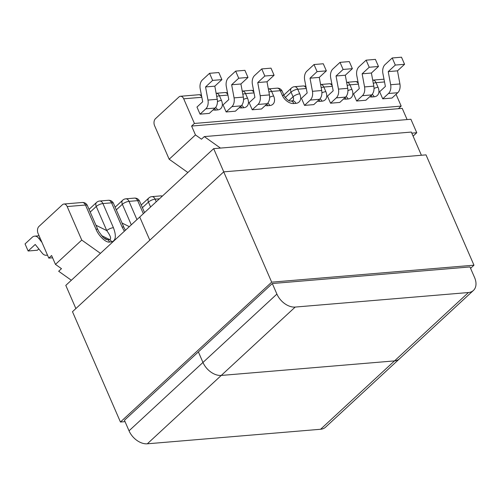 <?xml version="1.0" encoding="UTF-8"?>
<svg xmlns="http://www.w3.org/2000/svg" width="501" height="501" viewBox="0 0 501 501"><rect width="100%" height="100%" fill="white"/><g stroke="black" fill="none" stroke-linecap="round" stroke-linejoin="round"><path stroke-width="0.75" d="M194.413 123.459L183.698 98.803A5.148 3.394 -94.8 0 0 180.454 96.273A5.148 3.394 -94.8 0 0 178.957 96.969L155.473 118.687A5.148 3.394 -94.8 0 0 154.596 125.72L169.169 159.237L195.459 134.919L191.607 126.058L194.413 123.459L401.182 106.099L398.376 108.698L191.607 126.058M396.053 94.301L401.182 106.099M362.398 95.691L371.661 94.914L365.905 100.238L356.637 101.02L353.556 93.925L359.286 88.627L356.8 75.657A8.235 5.423 85.2 0 1 358.941 66.808L366.131 60.164L375.393 59.387L378.48 66.483L371.398 73.027L373.821 86.147L364.559 86.924A8.235 5.423 85.2 0 1 362.398 95.691L356.637 101.02M336.303 97.883L345.565 97.1L339.803 102.429L330.541 103.206L327.454 96.117L333.184 90.813L330.698 77.849A8.235 5.423 85.2 0 1 332.846 69L340.029 62.356L349.297 61.579L352.378 68.668L345.302 75.219L347.725 88.339L338.463 89.115A8.235 5.423 85.2 0 1 336.303 97.883L330.541 103.206M310.282 100.062L319.544 99.286L313.789 104.615L304.52 105.392L301.439 98.296L307.169 92.998L304.677 80.035A8.235 5.423 85.2 0 1 306.825 71.186L314.014 64.541L323.277 63.759L326.364 70.854L319.281 77.398L321.705 90.518L312.442 91.301A8.235 5.423 85.2 0 1 310.282 100.062L304.52 105.392M388.494 93.499L397.763 92.723L392.001 98.052L382.733 98.829L379.652 91.733L385.382 86.435L382.896 73.465A8.235 5.423 85.2 0 1 385.037 64.616L392.227 57.972L401.489 57.195L404.576 64.291L397.493 70.835L399.917 83.955L390.655 84.732A8.235 5.423 85.2 0 1 388.494 93.499L382.733 98.829M200.056 114.159L209.318 113.383L215.079 108.053L205.817 108.836L200.056 114.159L196.968 107.064L202.705 101.766L200.212 88.802A8.235 5.423 -94.8 0 1 202.36 79.953L209.55 73.309L212.631 80.398L205.554 86.949L207.978 100.068L217.24 99.292A8.235 5.423 85.2 0 1 215.079 108.053M258.009 104.452A8.235 5.423 -94.8 0 0 260.169 95.685L269.438 94.908L267.014 81.788L274.091 75.244L271.003 68.149L261.741 68.925L254.552 75.57A8.235 5.423 -94.8 0 0 252.41 84.419L254.896 97.388L249.166 102.686L252.247 109.782L261.516 108.999L267.277 103.676L258.009 104.452L252.247 109.782M231.913 106.644A8.235 5.423 -94.8 0 0 234.073 97.877L243.336 97.1L240.912 83.98L247.995 77.436L244.908 70.34L235.645 71.117L228.456 77.761A8.235 5.423 -94.8 0 0 226.314 86.61L228.8 99.574L223.07 104.878L226.151 111.967L235.42 111.191L241.181 105.868L231.913 106.644L226.151 111.967M187.869 172.513L169.169 159.237M195.459 134.919L201.483 139.197L204.289 136.598L220.465 148.083M407.106 119.576L402.234 108.373L398.376 108.698M413.093 136.128L416.763 132.734L410.901 119.257L204.289 136.598M416.763 132.734L411.797 133.153M269.438 94.908A8.235 5.423 85.2 0 1 267.277 103.676M260.169 95.685L257.746 82.565L264.822 76.02L261.741 68.925M274.091 75.244L264.822 76.02M243.336 97.1A8.235 5.423 85.2 0 1 241.181 105.868M234.073 97.877L231.65 84.757L238.726 78.212L235.645 71.117M247.995 77.436L238.726 78.212M212.631 80.398L221.899 79.621L214.816 86.172L217.24 99.292M221.899 79.621L218.812 72.532L209.55 73.309M205.817 108.836A8.235 5.423 -94.8 0 0 207.978 100.068M214.816 86.172L205.554 86.949M240.912 83.98L231.65 84.757M267.014 81.788L257.746 82.565M314.014 64.541L317.095 71.63L310.019 78.181L312.442 91.301M319.544 99.286A8.235 5.423 -94.8 0 0 321.705 90.518M317.095 71.63L326.364 70.854M340.029 62.356L343.116 69.451L336.039 75.995L338.463 89.115M345.565 97.1A8.235 5.423 -94.8 0 0 347.725 88.339M343.116 69.451L352.378 68.668M366.131 60.164L369.212 67.259L362.135 73.804L364.559 86.924M371.661 94.914A8.235 5.423 -94.8 0 0 373.821 86.147M369.212 67.259L378.48 66.483M404.576 64.291L395.308 65.067L388.231 71.612L390.655 84.732M395.308 65.067L392.227 57.972M397.763 92.723A8.235 5.423 -94.8 0 0 399.917 83.955M388.231 71.612L397.493 70.835M362.135 73.804L371.398 73.027M336.039 75.995L345.302 75.219M310.019 78.181L319.281 77.398M52.592 257.796L48.797 258.115L38.076 233.466A5.148 3.394 -94.8 0 1 38.959 226.433L62.443 204.715A5.148 3.394 -94.8 0 1 63.94 204.02A5.148 3.394 -94.8 0 1 67.178 206.556L81.751 240.073L100.451 253.349M95.973 229.151A5.148 1.772 -23.5 0 1 97.883 229.696L87.387 205.56A5.148 1.772 156.5 0 0 85.477 205.015L95.973 229.151C98.534 235.871 106.018 242.954 109.575 242.027L111.579 241.858C115.863 240.612 116.476 235.883 113.42 227.686L102.924 203.55L111.573 202.83L122.069 226.959L124.348 231.249M71.349 280.259L58.673 271.26L61.479 268.661L55.461 264.384L51.603 255.516L48.797 258.115M55.461 264.384L81.751 240.073M97.883 229.696L98.922 231.8L103.118 237.38L105.63 239.221L107.621 239.76L103.431 237.668M101.371 235.47L109.625 239.591C111.529 238.845 110.571 235.852 106.751 230.61L95.935 225.218M113.42 227.686A5.148 1.772 156.5 0 0 106.751 230.61L96.255 206.475L90.218 212.061M122.069 226.959A5.148 1.772 -23.5 0 1 123.979 227.504L125.4 230.278M39.084 235.783L34.632 236.153A8.235 5.423 85.2 0 0 32.239 237.267L25.05 243.918L28.137 251.007L37.4 250.231L38.815 248.922M41.971 242.415L38.64 238.213L40.086 238.094M34.632 236.153A8.235 5.423 85.2 0 1 38.64 238.213M28.137 251.007L35.214 244.463L42.316 253.255A8.235 5.423 85.2 0 0 46.28 255.26A8.235 5.423 85.2 0 0 47.426 254.971M223.753 171.849L213.67 148.653L411.327 132.064L421.41 155.26M272.312 283.528L124.448 420.264L129.033 430.816L276.903 294.081L272.312 283.528L469.969 266.939L474.56 277.491A16.27 10.89 47.2 0 1 473.407 290.461A16.27 10.89 47.2 0 1 468.454 292.528L295.195 307.069L221.26 375.437A16.27 10.89 -132.8 0 1 202.968 362.448L198.377 351.896L202.968 362.448A16.27 10.89 47.2 0 0 221.26 375.437L394.519 360.895L221.26 375.437L147.325 443.805L320.584 429.263L394.519 360.895A16.27 10.89 47.2 0 0 399.472 358.829A16.27 10.89 -132.8 0 1 394.519 360.895L468.454 292.528M75.876 308.566L65.8 285.388L139.735 217.021L149.812 240.198L139.735 217.021L213.67 148.653M276.903 294.081A16.27 10.89 47.2 0 0 295.195 307.069M147.325 443.805A16.27 10.89 -132.8 0 1 129.033 430.816M473.407 290.461L325.537 427.196A16.27 10.89 -132.8 0 1 320.584 429.263M271.68 282.163L223.715 171.856L426.007 154.872L473.971 265.186L271.68 282.163L120.447 422.017L125.043 421.635M470.577 268.329L473.971 265.186M223.715 171.856L72.482 311.703L120.447 422.017M384.517 81.951L376.026 82.665A5.148 1.772 156.5 0 0 373.301 83.316M374.028 88.47A5.148 1.772 -23.5 0 1 378.03 87.274L376.026 82.665A5.148 3.394 -94.8 0 0 372.788 80.129L383.991 79.189M378.03 87.274A10.296 6.889 -132.8 0 1 374.166 96.787L372.155 96.956A10.296 6.889 -132.8 0 1 369.682 96.749M347.932 90.656A5.148 1.772 -23.5 0 1 351.934 89.466L349.93 84.851L358.422 84.137M351.934 89.466A10.296 6.889 -132.8 0 1 348.07 98.979L346.059 99.148A10.296 6.889 -132.8 0 1 343.58 98.935M321.911 92.81A5.148 1.772 -23.5 0 1 325.838 91.652L323.834 87.042L332.326 86.329M325.838 91.652A10.296 6.889 -132.8 0 1 321.974 101.171L319.964 101.34A10.296 6.889 -132.8 0 1 317.54 101.139M285.207 97.576L291.068 92.153L293.072 96.768A5.148 1.772 -23.5 0 1 299.742 93.844L297.732 89.234L306.305 88.514M299.742 93.844A10.296 6.889 -132.8 0 1 295.872 103.363L293.868 103.532A10.296 6.889 47.2 0 1 282.288 95.309L280.284 90.7L271.636 91.426L273.64 96.035A10.296 6.889 47.2 0 1 269.776 105.548L267.772 105.717A10.296 6.889 47.2 0 1 265.292 105.511M254.038 92.904L245.54 93.612L247.544 98.227A10.296 6.889 47.2 0 1 243.68 107.74L241.676 107.909A10.296 6.889 47.2 0 1 239.196 107.702M227.936 95.09L219.444 95.804L221.448 100.419A10.296 6.889 47.2 0 1 217.584 109.932L215.574 110.101A10.296 6.889 47.2 0 1 213.1 109.888M201.84 97.282L183.698 98.803M214.566 108.535A5.148 3.394 85.2 0 1 215.574 110.101M215.511 107.609A5.148 3.394 85.2 0 1 217.584 109.932M217.447 101.609A5.148 1.772 -23.5 0 1 221.448 100.419M216.72 96.461A5.148 1.772 -23.5 0 1 219.444 95.804A5.148 3.394 85.2 0 0 216.207 93.274A5.148 5.148 0 0 0 216.131 93.28M227.548 93.054A5.148 5.148 0 0 0 224.849 92.547A5.148 3.394 85.2 0 1 227.836 94.557M240.662 106.344A5.148 3.394 85.2 0 1 241.676 107.909M241.614 105.417A5.148 3.394 85.2 0 1 243.68 107.74M243.542 99.423A5.148 1.772 -23.5 0 1 247.544 98.227M242.816 94.269A5.148 1.772 -23.5 0 1 245.54 93.612A5.148 3.394 85.2 0 0 242.302 91.082A5.148 5.148 0 0 0 242.227 91.088M253.644 90.863A5.148 5.148 0 0 0 250.951 90.355A5.148 3.394 85.2 0 1 253.932 92.372M266.757 104.152A5.148 3.394 85.2 0 1 267.772 105.717M267.709 103.225A5.148 3.394 85.2 0 1 269.776 105.548M269.644 97.232A5.148 1.772 -23.5 0 1 273.64 96.035M268.912 92.078A5.148 1.772 -23.5 0 1 271.636 91.426A5.148 3.394 85.2 0 0 268.398 88.89A5.148 5.148 0 0 0 268.323 88.896M277.047 88.163A5.148 3.394 85.2 0 1 280.284 90.7A5.148 1.772 156.5 0 1 282.201 91.245A5.148 5.148 0 0 0 277.047 88.163L268.398 88.89M282.201 91.245L284.205 95.854A5.148 1.772 156.5 0 0 282.288 95.309M284.205 95.854C286.829 99.593 288.971 101.308 290.63 100.995A5.148 3.394 85.2 0 1 293.868 103.532M290.63 100.995L292.634 100.826A5.148 3.394 85.2 0 1 295.872 103.363M292.772 100.807A5.148 3.444 47.2 0 0 293.072 96.768L288.908 100.613M372.099 94.464A5.148 3.394 85.2 0 1 374.166 96.787M371.147 95.39A5.148 3.394 85.2 0 1 372.155 96.956M358.033 82.101A5.148 5.148 0 0 0 355.334 81.594A5.148 3.394 85.2 0 1 358.321 83.604M355.334 81.594L346.692 82.321A5.148 3.394 85.2 0 1 349.93 84.851A5.148 1.772 -23.5 0 0 347.206 85.508M345.997 96.655A5.148 3.394 85.2 0 1 348.07 98.979M345.045 97.582A5.148 3.394 85.2 0 1 346.059 99.148M331.938 84.293A5.148 5.148 0 0 0 329.238 83.786A5.148 3.394 85.2 0 1 332.226 85.796M329.238 83.786L320.596 84.512A5.148 3.394 85.2 0 1 323.834 87.042A5.148 1.772 -23.5 0 0 321.179 87.675M319.951 98.866A5.148 3.394 85.2 0 1 321.974 101.171M318.98 99.805A5.148 3.394 85.2 0 1 319.964 101.34M305.923 86.523A5.148 5.148 0 0 0 303.143 85.972A5.148 3.394 85.2 0 1 306.249 88.226M303.143 85.972L294.494 86.698A5.148 3.394 85.2 0 1 297.732 89.234A5.148 1.772 -23.5 0 0 291.068 92.153A5.148 3.444 -132.8 0 1 291.432 88.051L283.854 95.052M156.243 201.759L155.122 199.173L159.431 198.809M136.948 219.595L129.02 201.364L137.669 200.638L143.342 213.683M87.387 205.56A5.148 5.148 0 0 0 82.239 202.485A5.148 3.394 85.2 0 1 85.477 205.015L67.178 206.556M142.409 207.677L148.453 202.091L150.582 206.994M129.314 226.659L122.031 223.026M116.313 209.869L122.35 204.283L131.287 224.83M111.579 241.858A5.148 3.394 -94.8 0 0 109.625 239.591L107.621 239.76A5.148 3.394 -94.8 0 1 109.575 242.027M108.335 200.294A5.148 5.148 0 0 1 113.489 203.368A5.148 1.772 -23.5 0 0 111.573 202.83A5.148 3.394 -94.8 0 0 108.335 200.294L99.686 201.02A5.148 3.394 -94.8 0 1 102.924 203.55A5.148 1.772 156.5 0 0 96.255 206.475A5.148 3.444 47.2 0 1 96.624 202.373L89.046 209.374M134.431 198.102A5.148 5.148 0 0 1 139.585 201.183A5.148 1.772 -23.5 0 0 137.669 200.638A5.148 3.394 -94.8 0 0 134.431 198.102L125.782 198.828A5.148 3.394 -94.8 0 1 129.02 201.364A5.148 1.772 156.5 0 0 122.35 204.283A5.148 3.444 47.2 0 1 122.72 200.181L115.142 207.182M162.105 196.336A5.148 3.394 -94.8 0 0 160.527 195.91L151.878 196.636A5.148 3.394 -94.8 0 1 155.122 199.173A5.148 1.772 156.5 0 0 148.453 202.091A5.148 3.444 47.2 0 1 148.816 197.989L141.238 204.99M201.452 95.246A5.148 5.148 0 0 0 198.753 94.739A5.148 3.394 85.2 0 1 201.74 96.749M224.849 92.547L216.207 93.274M250.951 90.355L242.302 91.082M294.494 86.698A5.148 5.148 0 0 0 291.432 88.051M99.686 201.02A5.148 5.148 0 0 0 96.624 202.373M113.489 203.368L123.979 227.504M125.782 198.828A5.148 5.148 0 0 0 122.72 200.181M139.585 201.183L144.538 212.581M151.878 196.636A5.148 5.148 0 0 0 148.816 197.989M162.368 196.091A5.148 5.148 0 0 0 160.527 195.91M47.507 255.159L46.28 255.26M82.239 202.485L63.94 204.02M198.753 94.739L180.454 96.273"/></g></svg>
